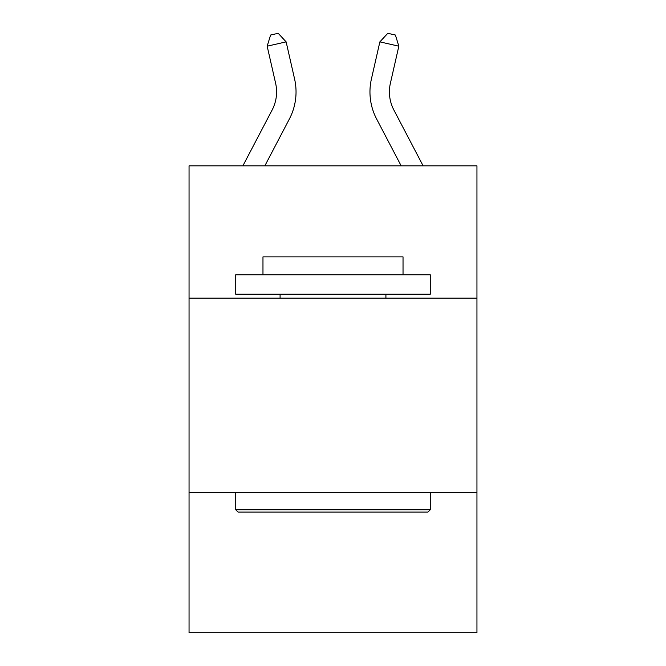 <?xml version="1.0" encoding="UTF-8"?>
<svg xmlns="http://www.w3.org/2000/svg" width="666" height="666" viewBox="0 0 666 666"><rect width="100%" height="100%" fill="white"/><g stroke="black" fill="none" stroke-linecap="round" stroke-linejoin="round"><path stroke-width="1" d="M476.948 298.118L476.948 165.834L189.052 165.834L189.052 298.118L476.948 298.118L476.948 632.7L189.052 632.7L189.052 298.118M476.948 492.64L189.052 492.64M294.58 78.954L286.13 41.866L294.58 78.954A58.358 58.358 0 0 1 289.377 118.998L264.843 165.834M423.118 165.834L393.856 109.973A38.903 38.903 0 0 1 390.384 83.275L398.834 46.187L379.87 41.866L371.42 78.954A58.358 58.358 0 0 0 376.623 118.998L401.157 165.834M398.834 46.187L395.396 35.032L387.812 33.3L379.87 41.866L371.42 78.954M393.856 109.973A38.903 38.903 0 0 1 390.384 83.275A38.903 38.903 0 0 0 393.856 109.973A38.903 38.903 0 0 1 390.384 83.275A38.903 38.903 0 0 0 393.856 109.973A38.903 38.903 0 0 1 390.384 83.275A38.903 38.903 0 0 0 393.856 109.973A38.903 38.903 0 0 1 390.384 83.275A38.903 38.903 0 0 0 393.856 109.973A38.903 38.903 0 0 1 390.384 83.275A38.903 38.903 0 0 0 393.856 109.973A38.903 38.903 0 0 1 390.384 83.275A38.903 38.903 0 0 0 393.856 109.973A38.903 38.903 0 0 1 390.384 83.275A38.903 38.903 0 0 0 393.856 109.973A38.903 38.903 0 0 1 390.384 83.275A38.903 38.903 0 0 0 393.856 109.973A38.903 38.903 0 0 1 390.384 83.275A38.903 38.903 0 0 0 393.856 109.973A38.903 38.903 0 0 1 390.384 83.275A38.903 38.903 0 0 0 393.856 109.973M238.07 512.096L235.739 509.756L430.261 509.756L427.93 512.096L238.07 512.096M430.261 274.775L430.261 294.222L235.739 294.222L235.739 274.775L430.261 274.775M262.97 274.775L262.97 256.876L403.03 256.876L403.03 274.775M430.261 492.64L430.261 509.756M235.739 492.64L235.739 509.756M385.914 294.222L385.914 298.118M280.086 294.222L280.086 298.118M242.882 165.834L272.144 109.973A38.903 38.903 0 0 0 275.616 83.275L267.166 46.187L270.604 35.032L278.188 33.3L286.13 41.866L267.166 46.187M272.144 109.973A38.903 38.903 0 0 0 275.616 83.275A38.903 38.903 0 0 1 272.144 109.973A38.903 38.903 0 0 0 275.616 83.275A38.903 38.903 0 0 1 272.144 109.973A38.903 38.903 0 0 0 275.616 83.275A38.903 38.903 0 0 1 272.144 109.973A38.903 38.903 0 0 0 275.616 83.275A38.903 38.903 0 0 1 272.144 109.973A38.903 38.903 0 0 0 275.616 83.275A38.903 38.903 0 0 1 272.144 109.973A38.903 38.903 0 0 0 275.616 83.275"/></g></svg>
